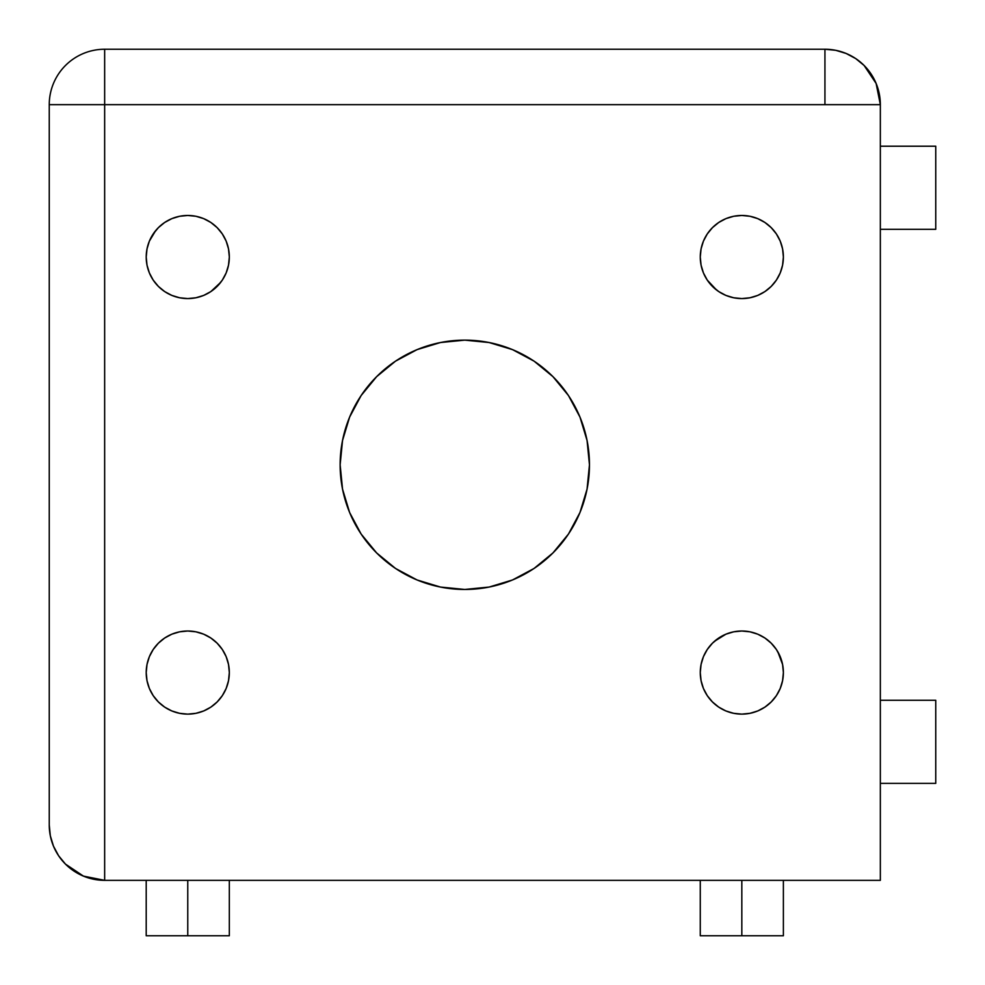 <?xml version="1.0" encoding="UTF-8"?>
<svg xmlns="http://www.w3.org/2000/svg" width="985" height="985" viewBox="0 0 985 985"><rect width="100%" height="100%" fill="white"/><g stroke="black" fill="none" stroke-linecap="round" stroke-linejoin="round"><path stroke-width="1.48" d="M780.218 656.663L776.377 649.484L771.206 643.193L764.914 638.021L757.736 634.18L749.93 631.816L741.828 631.016L733.726 631.816L725.92 634.18L718.742 638.021L712.45 643.193L707.279 649.484L703.438 656.663L701.074 664.469L700.273 672.57L701.074 680.672L703.438 688.478L707.279 695.656L712.45 701.948L718.742 707.119L725.92 710.961L733.726 713.325L741.828 714.125A41.555 41.555 0 0 1 700.273 672.57A41.555 41.555 0 0 1 741.828 631.016A41.555 41.555 0 0 1 783.383 672.57A41.555 41.555 0 0 1 741.828 714.125L749.93 713.325L757.736 710.961L764.914 707.119L771.206 701.948L776.377 695.656L780.218 688.478L782.582 680.672L783.383 672.57L782.582 664.469L777.818 651.799M712.45 286.401L718.742 291.572L725.92 295.414L733.726 297.778L741.828 298.578L749.93 297.778L757.736 295.414L764.914 291.572L771.206 286.401L776.377 280.109L780.218 272.931L782.582 265.125L783.383 257.023L782.582 248.922L780.218 241.116L776.377 233.938L771.206 227.646L764.914 222.475L757.736 218.633L749.93 216.269L741.828 215.469A41.555 41.555 0 0 1 783.383 257.023A41.555 41.555 0 0 1 741.828 298.578A41.555 41.555 0 0 1 700.273 257.023A41.555 41.555 0 0 1 741.828 215.469L733.726 216.269L725.92 218.633L718.742 222.475L712.45 227.646L707.279 233.938L703.438 241.116L701.074 248.922L700.273 257.023L701.074 265.125L703.438 272.931L707.279 280.109L716.526 289.984M187.766 631.016A41.555 41.555 0 0 1 229.32 672.57A41.555 41.555 0 0 1 187.766 714.125L195.867 713.325L203.673 710.961L210.852 707.119L217.143 701.948L222.314 695.656L226.156 688.478L228.52 680.672L229.32 672.57L228.52 664.469L226.156 656.663L222.314 649.484L217.143 643.193L210.852 638.021L203.673 634.18L195.867 631.816L187.766 631.016L179.664 631.816L171.858 634.18L164.68 638.021L158.388 643.193L153.217 649.484L149.375 656.663L147.011 664.469L146.211 672.57L147.011 680.672L149.375 688.478L153.217 695.656L158.388 701.948L164.68 707.119L171.858 710.961L179.664 713.325L187.766 714.125A41.555 41.555 0 0 1 146.211 672.57A41.555 41.555 0 0 1 187.766 631.016M217.143 286.401L222.314 280.109L226.156 272.931L228.52 265.125L229.32 257.023L228.52 248.922L226.156 241.116L222.314 233.938L217.143 227.646L210.852 222.475L203.673 218.633L195.867 216.269L187.766 215.469A41.555 41.555 0 0 1 229.32 257.023A41.555 41.555 0 0 1 187.766 298.578A41.555 41.555 0 0 1 146.211 257.023A41.555 41.555 0 0 1 187.766 215.469L179.664 216.269L171.858 218.633L164.68 222.475L158.388 227.646L153.217 233.938L149.375 241.116L147.011 248.922L146.211 257.023L147.011 265.125L149.375 272.931L153.217 280.109L158.388 286.401L164.68 291.572L171.858 295.414L179.664 297.778L187.766 298.578L195.867 297.778L203.673 295.414L210.852 291.572L220.726 282.326M589.461 464.797A124.664 124.664 0 0 1 464.797 589.461A124.664 124.664 0 0 1 340.133 464.797L342.534 489.114L349.626 512.508L361.138 534.055L376.652 552.942L395.539 568.456L417.086 579.968L440.48 587.06L464.797 589.461L489.114 587.06L512.508 579.968L534.055 568.456L552.942 552.942L568.456 534.055L579.968 512.508L587.06 489.114L589.461 464.797L587.06 440.48L579.968 417.086L568.456 395.539L552.942 376.652L534.055 361.138L512.508 349.626L489.114 342.534L464.797 340.133L440.48 342.534L417.086 349.626L395.539 361.138L376.652 376.652L361.138 395.539L349.626 417.086L342.534 440.48L340.133 464.797A124.664 124.664 0 0 1 464.797 340.133A124.664 124.664 0 0 1 589.461 464.797M880.344 783.383L935.75 783.383L935.75 700.273L880.344 700.273L935.75 700.273L935.75 783.383L880.344 783.383M880.344 229.32L935.75 229.32L935.75 146.211L880.344 146.211L935.75 146.211L935.75 229.32L880.344 229.32M741.828 880.344L741.828 935.75L783.383 935.75L741.828 935.75L741.828 880.344M187.766 880.344L187.766 935.75L229.32 935.75L187.766 935.75L187.766 880.344M104.459 880.344L880.344 880.344L880.344 104.656L880.344 880.344L104.656 880.344L104.656 104.656L880.344 104.656L876.121 83.454L864.116 65.478L855.719 58.583L846.14 53.473L835.748 50.309L824.938 49.25L104.656 49.25L104.656 104.656L880.344 104.656A55.406 55.406 0 0 0 824.938 49.25L104.656 49.25A55.406 55.406 0 0 0 49.25 104.656L49.25 824.938L50.309 835.748L53.473 846.14L58.583 855.719L65.478 864.116L83.454 876.121L104.656 880.344L104.656 49.25A55.406 55.406 0 0 0 49.25 104.656L104.656 104.656L49.25 104.656L49.25 824.938A55.406 55.406 0 0 0 104.656 880.344L83.454 876.121L65.478 864.116L58.583 855.719L53.473 846.14L50.309 835.748L49.25 824.938M725.92 634.18L714.433 641.321M780.218 241.116L777.818 236.252M155.642 230.662L149.375 241.116M168.176 293.678L171.858 295.414M146.211 935.75L187.766 935.75L146.211 935.75L146.211 880.344M700.273 935.75L741.828 935.75L700.273 935.75L700.273 880.344M824.938 104.656L824.938 49.25L835.748 50.309L846.14 53.473L855.719 58.583L864.116 65.478L876.121 83.454L880.344 104.656M864.116 65.478L876.059 83.294M876.391 84.107L879.162 93.292M93.637 879.236L84.057 876.379M74.047 871.122L65.786 864.424M59.9 857.603L59.063 856.408M55.689 850.868L54.101 847.605M53.83 847.001L53.559 846.361M51.626 840.968L50.567 836.954M226.156 272.931L228.52 265.125L229.32 257.023L228.52 248.922L226.156 241.116L222.314 233.938L217.143 227.646M210.852 222.475L203.673 218.633M171.858 218.633L164.68 222.475M153.217 280.109L158.388 286.401M171.858 710.961L179.664 713.325L187.766 714.125L195.867 713.325L203.673 710.961M226.156 688.478L228.52 680.672L229.32 672.57L228.52 664.469L226.156 656.663M164.68 638.021L158.388 643.193L153.217 649.484M783.383 257.023L782.582 248.922M764.914 222.475L757.736 218.633M725.92 218.633L718.742 222.475L712.45 227.646L707.279 233.938L703.438 241.116M703.438 272.931L707.279 280.109M718.742 291.572L725.92 295.414L733.726 297.778M712.45 701.948L718.742 707.119L725.92 710.961L733.726 713.325L741.828 714.125L749.93 713.325L757.736 710.961M764.914 707.119L771.206 701.948M771.206 643.193L764.914 638.021M707.279 649.484L703.438 656.663M703.438 688.478L707.279 695.656M783.383 880.344L783.383 935.75M229.32 880.344L229.32 935.75"/></g></svg>

